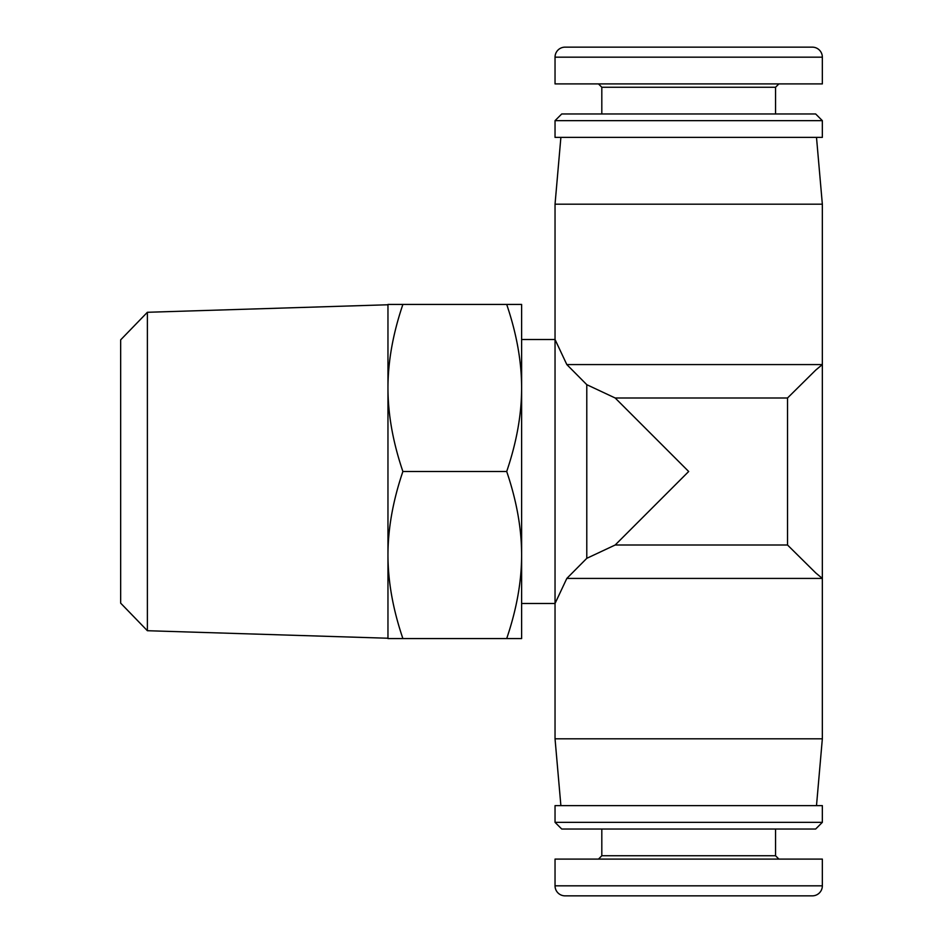 <?xml version="1.0" encoding="UTF-8"?>
<svg xmlns="http://www.w3.org/2000/svg" width="943" height="943" viewBox="0 0 943 943"><rect width="100%" height="100%" fill="white"/><g stroke="black" fill="none" stroke-linecap="round" stroke-linejoin="round"><path stroke-width="1.41" d="M521.62 603.485L555.038 603.485L566.826 578.424L822.343 578.424L815.778 572.955L787.523 545.007L787.523 397.993L815.778 370.045L822.343 364.576L822.343 738.805L555.038 738.805L555.038 339.515L566.826 364.576L822.343 364.576L822.343 204.195L555.038 204.195L555.038 339.515L521.62 339.515L521.62 638.564L506.697 638.564C516.646 609.272 521.62 581.43 521.62 555.038L521.62 603.485M147.379 312.286L120.657 339.857L120.657 603.143L147.379 630.714L147.379 312.286L387.962 304.766M608.494 47.15L768.875 47.15M688.685 137.372L822.343 137.372L822.343 120.657L555.038 120.657L555.038 137.372L688.685 137.372M822.343 120.657L815.66 113.973L561.722 113.973L555.038 120.657M608.494 895.85L768.875 895.85M688.685 805.628L555.038 805.628L555.038 822.343L822.343 822.343L822.343 805.628L688.685 805.628M555.038 822.343L561.722 829.027L815.66 829.027L822.343 822.343M822.343 859.097L555.038 859.097L555.038 885.831A10.019 10.019 0 0 0 565.057 895.85L812.312 895.85A10.019 10.019 0 0 0 822.343 885.831L822.343 859.097M812.312 895.85A10.019 10.019 0 0 0 822.343 885.831L555.038 885.831L555.038 859.097M822.343 57.169L555.038 57.169A10.019 10.019 0 0 1 565.057 47.15A10.019 10.019 0 0 0 555.038 57.169L555.038 83.903L822.343 83.903L822.343 57.169A10.019 10.019 0 0 0 812.312 47.15L565.057 47.15L812.312 47.15A10.019 10.019 0 0 1 822.343 57.169L822.343 83.903M521.62 304.436L521.62 387.962C521.62 361.57 516.646 333.728 506.697 304.436L521.62 304.436M387.962 638.564L387.962 304.436L402.885 304.436C392.96 333.645 387.986 361.487 387.962 387.962C387.986 414.449 392.96 442.291 402.885 471.5C392.96 500.709 387.986 528.551 387.962 555.038C387.986 581.513 392.96 609.355 402.885 638.564L387.962 638.564M402.885 638.564L506.697 638.564M521.62 555.038C521.62 528.646 516.646 500.792 506.697 471.5C516.646 442.208 521.62 414.354 521.62 387.962M402.885 471.5L506.697 471.5M402.885 304.436L506.697 304.436M566.826 364.576L586.782 384.673L586.782 558.327L566.826 578.424M787.523 545.007L615.178 545.007L586.782 558.327M787.523 397.993L615.178 397.993L586.782 384.673M615.178 397.993L688.685 471.5L615.178 545.007M598.475 83.903L601.811 87.251L775.559 87.251L775.559 113.973M778.906 859.097L775.559 855.749L601.811 855.749L601.811 829.027M555.038 885.831A10.019 10.019 0 0 0 565.057 895.85M560.885 137.372L555.038 204.195M816.497 805.628L822.343 738.805M601.811 855.749L598.475 859.097M775.559 855.749L775.559 829.027M775.559 87.251L778.906 83.903M601.811 87.251L601.811 113.973M147.379 630.714L387.962 638.234M560.885 805.628L555.038 738.805M816.497 137.372L822.343 204.195"/></g></svg>
